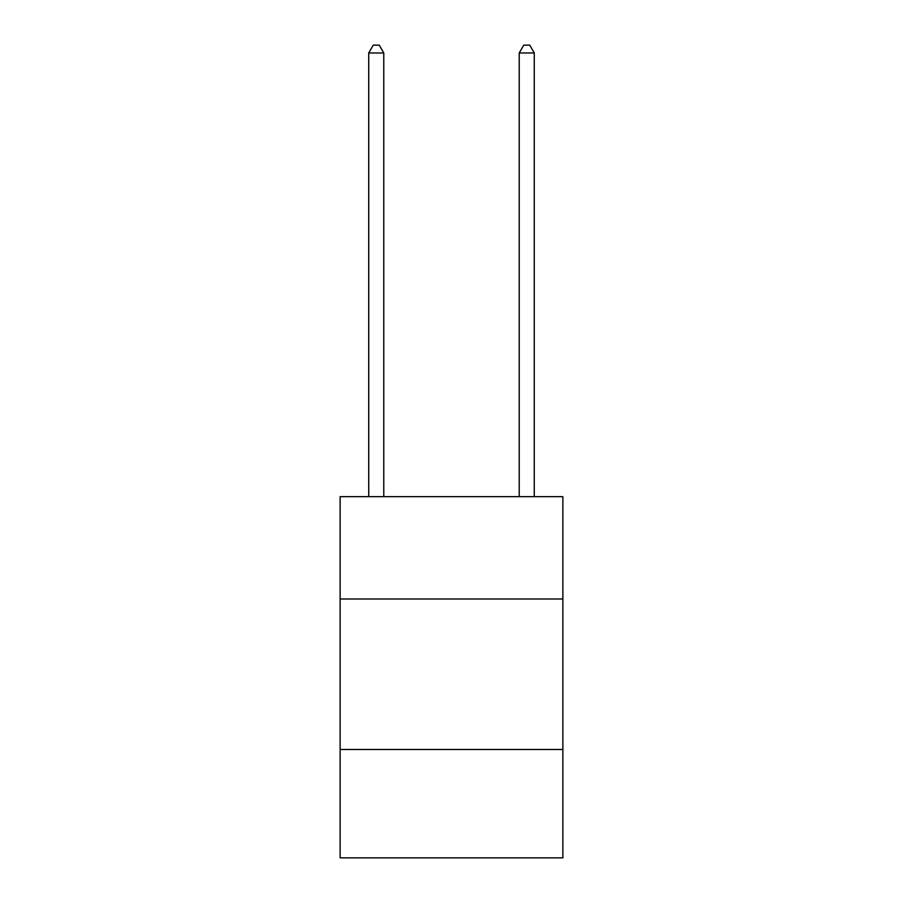 <?xml version="1.0" encoding="UTF-8"?>
<svg xmlns="http://www.w3.org/2000/svg" width="903" height="903" viewBox="0 0 903 903"><rect width="100%" height="100%" fill="white"/><g stroke="black" fill="none" stroke-linecap="round" stroke-linejoin="round"><path stroke-width="1.35" d="M562.874 598.994L562.874 496.65L340.126 496.65L340.126 598.994L562.874 598.994L562.874 857.85L340.126 857.85L340.126 598.994M562.874 749.49L340.126 749.49M383.775 496.65L383.775 52.972L368.729 52.972L368.729 496.65M368.729 52.972L373.244 45.15L379.26 45.15L383.775 52.972M534.271 496.65L534.271 52.972L519.225 52.972L519.225 496.65M519.225 52.972L523.74 45.15L529.756 45.15L534.271 52.972"/></g></svg>
